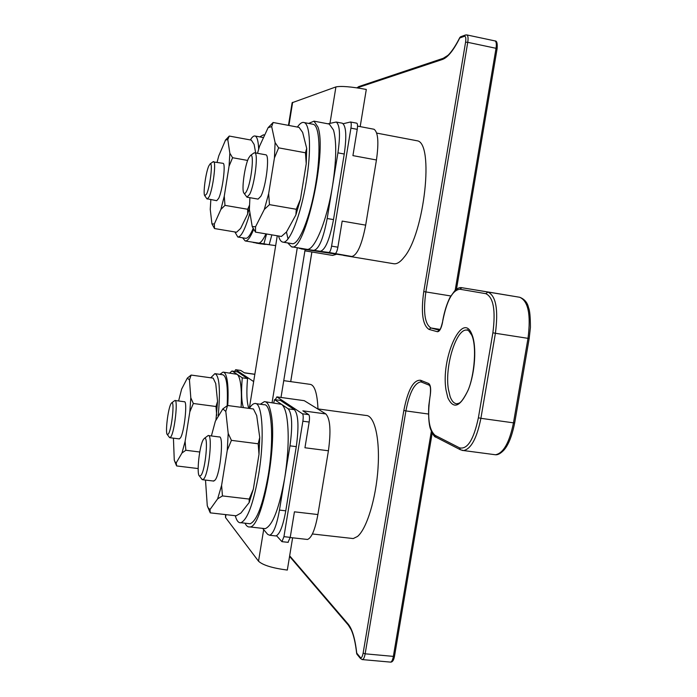 <?xml version="1.0" encoding="UTF-8"?>
<svg xmlns="http://www.w3.org/2000/svg" width="697" height="697" viewBox="0 0 697 697"><rect width="100%" height="100%" fill="white"/><g stroke="black" fill="none" stroke-linecap="round" stroke-linejoin="round"><path stroke-width="1.05" d="M356.951 87.839L358.781 86.585L358.058 87.561L442.342 59.498C447.727 57.59 453.52 50.419 459.732 37.995L460.429 36.871M360.515 658.517L360.288 657.445L356.733 653.115L356.847 654.039M343.569 255.407L393.727 263.727C396.846 264.25 400.287 262.098 404.042 257.289C424.508 233.687 434.449 142.301 417.015 140.759L415.726 140.515M317.98 408.921C317.248 393.169 314.608 384.971 310.069 384.343L283.749 380.649M350.783 538.284L353.231 538.563L357.491 536.463C366.692 529.006 376.04 498.529 378.009 468.349C380.057 438.134 374.437 415.238 365.986 415.456L317.588 408.869M304.911 250.833L332.652 255.424L336.059 254.414M371.048 192.599L365.681 225.14L342.175 221.088L337.888 247.191L331.589 246.137L350.931 128.143L357.239 129.346L352.926 155.623L376.441 159.979L371.048 192.599M351.776 256.487L328.906 252.453L301.026 248.873L351.776 256.487C357.212 255.285 361.839 244.83 365.681 225.14M373.365 129.137L373.993 129.25C378.123 132.108 378.941 142.345 376.441 159.979M276.822 396.881L304.258 400.679L325.83 413.94L302.864 410.829L308.727 414.637L302.463 413.791L276.918 396.924L275.21 399.703M240.744 370.455L235.656 369.715L240.744 370.455L244.481 372.886L254.832 374.341M235.769 369.75L253.664 381.573M325.83 413.94C330.247 418.714 331.11 430.99 328.418 450.776L317.893 514.552C315.131 529.589 311.672 537.892 307.516 539.461L306.349 539.339M275.672 245.605L255.965 242.922M265.208 244.447L256.174 243.105M335.179 253.499C336.233 253.238 337.139 251.129 337.888 247.191M328.906 252.453C329.942 252.192 330.84 250.084 331.589 246.137M306.793 249.831L300.686 248.576M343.177 123.718L350.539 121.992C351.314 122.576 351.445 124.632 350.931 128.143M288.462 125.373L292.13 102.729L335.919 86.916L329.986 123.291M360.183 126.619L366.3 89.443C351.279 86.689 341.155 85.853 335.919 86.916M328.418 450.776L304.946 447.762L309.172 422.051L302.873 421.206L283.94 536.664L281.954 541.665L276.535 535.732M292.618 537.805L287.321 570.076C272.449 568.133 262.847 565.18 258.526 561.207L225.514 517.514L225.976 514.647M225.54 514.595L225.514 517.514M235.656 369.715L234.689 371.396M302.873 421.206C303.43 417.242 303.291 414.767 302.463 413.791M317.893 514.552L294.43 511.825L290.231 537.37L288 542.327M309.172 422.051C309.721 418.087 309.573 415.612 308.727 414.637M356.698 123.169L356.82 123.195C357.605 123.787 357.753 125.835 357.239 129.346M271.856 234.863L269.19 244.699L263.919 243.828L266.568 233.974M258.195 243.288L269.19 244.699M320.315 251.26L299.179 248.332L320.315 251.26C325.316 249.979 329.716 239.419 333.506 219.599L344.248 154.02C346.784 136.281 346.165 126.018 342.401 123.221L341.826 123.108M274.836 535.827L275.916 535.949C279.75 534.329 283.034 525.956 285.77 510.823L296.286 446.646C299.022 426.747 298.386 414.427 294.395 409.679L280.455 400.418L274.548 399.616L273.694 402.892M248.82 408.355C246.773 402.535 246.346 392.603 247.548 378.558L237.529 371.902L232.153 371.039M252.61 242.173L263.919 243.828M327.93 123.813L336.189 122.036C339.883 124.815 340.458 135.087 337.923 152.843L327.181 218.51C323.399 238.357 319.052 248.934 314.129 250.24M296.286 446.646L289.978 445.836C292.714 425.911 292.13 413.582 288.218 408.843L274.548 399.616M289.978 445.836L279.462 510.091C276.726 525.242 273.477 533.632 269.704 535.261L267.709 534.39L262.612 528.378M237.529 371.902L231.918 371.013L229.696 373.052M232.467 371.187L242.286 377.826C241.066 391.88 241.45 401.812 243.445 407.632M247.548 378.558L242.286 377.826M265.94 233.87C262.996 240.247 260.425 243.323 258.23 243.105L245.187 240.944L242.617 237.808M328.261 123.874L329.289 124.066L333.462 129.956C336.756 141.569 336.451 160.153 332.547 185.716C326.919 221.149 314.26 251.303 306.785 249.299L291.433 246.755L287.774 242.939M265.374 401.768L281.501 404.312C283.731 405.846 285.456 409.862 286.676 416.37C289.22 432.21 288.567 452.754 284.716 478.003C279.14 508.662 272.64 525.555 265.217 528.666L263.274 528.448M223.502 372.181L237.076 374.306C238.67 375.413 239.855 378.61 240.613 383.916C241.441 389.928 241.606 397.734 241.118 407.318M253.699 229.261C250.406 237.363 247.566 241.258 245.187 240.944M259.72 136.882L263.466 134.817L264.485 135.514M308.649 123.43L313.99 121.156L317.937 127.02C327.503 152.364 304.545 253.874 291.433 246.755M260.277 404.234L264.381 401.629C267.43 401.603 269.695 405.82 271.185 414.288C277.589 445.853 261.854 527.969 249.875 526.941C248.001 527.281 246.381 526.035 245.03 523.186M219.895 374.35L223.023 372.111C225.096 372.181 226.569 375.509 227.44 382.087C228.189 388.107 228.285 395.913 227.753 405.523M262.525 137.405L263.466 137.736M253.194 228.398C250.258 235.298 247.723 238.601 245.597 238.296L237.799 237.006L234.889 231.953M312.43 124.144L313.336 124.319C319.583 125.843 320.977 152.451 315.889 182.945C310.505 216.95 298.673 245.893 291.912 243.628L282.764 242.103C280.978 241.728 279.575 239.69 278.556 235.987M288 238.897L286.458 232.005M255.79 403.624L263.936 404.73C271.752 403.093 274.339 439.084 268.206 475.432C262.935 504.663 256.923 520.772 250.162 523.769L248.42 523.569M215.329 373.714L222.639 374.733C226.499 375.578 228.006 385.911 227.178 405.741M250.362 139.94C252.157 136.934 253.743 135.636 255.119 136.028C257.141 136.786 258.326 141.142 258.674 149.106M249.935 212.777C245.3 228.991 241.258 237.067 237.799 237.006M297.401 127.063C299.902 123.404 302.141 121.905 304.119 122.567C310.182 124.057 311.42 150.691 306.332 181.237C300.947 215.312 289.325 244.342 282.764 242.103M249.352 408.425C251.295 405.253 253.124 403.615 254.849 403.502C262.447 401.829 264.799 437.855 258.674 474.265C253.42 503.53 247.505 519.683 240.918 522.724C238.54 523.125 236.658 520.781 235.264 515.71M210.747 377.791L214.876 373.644C219.45 375.448 220.548 389.762 218.161 416.588M217.072 162.244L218.78 155.84L225.549 140.019L227.788 139.592L229.853 153.235L229.06 166.182L224.268 196.188L220.879 209.414L214.327 224.016L214.51 228.546L236.571 232.232L240.631 228.424L247.67 213.979L249.395 208.089M225.244 140.341L229.261 136.054L251.338 140.123L254.117 144.427L255.694 152.965M295.903 214.885L300.459 199.264L296.277 209.274L295.903 214.885L286.493 231.979L281.396 236.466L255.477 232.118L255.555 226.769L252.201 226.542L255.477 232.118M257.507 153.296L259.545 146.222L268.118 127.656L273.137 122.489L299.074 127.377L302.646 132.404L306.706 148.4L305.452 152.782L278.643 147.851L275.097 142.554L274.435 157.923L278.643 147.851M300.459 199.264L306.236 163.717L306.706 148.4M249.169 502.554L253.342 489.146L249.195 499.069L249.169 502.554L240.892 513.07L236.126 515.806L210.259 512.853L210.015 509.524L208.255 507.982L207.27 505.734L205.502 480.076M211.4 435.956L215.356 421.18L222.857 408.886L227.553 405.497L253.438 408.973L256.705 415.569L259.746 437.481L258.178 443.789L231.421 440.356L228.198 433.395L227.257 450.349L231.421 440.356M253.342 489.146L258.996 454.357L259.746 437.481M178.606 400.975L181.638 389.083L187.345 378.088L191.135 375.064L213.169 378.131L215.739 383.55L217.551 401.42L215.992 406.517L193.33 403.485L190.804 397.804L189.819 411.875L193.33 403.485M215.939 420.221L217.551 401.42M249.465 205.249L247.679 209.266L247.67 213.979M220.879 209.414L224.983 205.371L247.679 209.266M214.327 224.016L211.932 223.85L214.51 228.546M211.932 223.85L210.25 209.405L210.834 199.682M227.788 139.592L229.261 136.054M229.853 153.235L232.598 157.722L247.644 160.441M229.06 166.182L232.598 157.722M224.268 196.188L224.983 205.371M274.435 157.923L268.659 193.696L264.311 209.448L269.478 204.639L296.277 209.274M264.311 209.448L255.555 226.769M252.201 226.542L249.387 209.44L249.901 197.687M268.127 127.647L271.682 126.593L273.137 122.489M271.682 126.593L275.097 142.554M306.236 163.717L305.452 152.782M268.659 193.696L269.478 204.639M227.257 450.349L221.602 485.356L217.638 498.86L222.456 495.924L249.195 499.069M217.638 498.86L210.015 509.524M207.628 506.702L210.259 512.853M222.857 408.886L225.811 411.448L227.553 405.497M225.811 411.448L228.198 433.395M258.996 454.357L258.178 443.789M221.602 485.356L222.456 495.924M189.819 411.875L185.114 441.34L181.995 452.98L185.855 450.262L199.743 452.004M181.995 452.98L176.228 462.852L176.637 465.936L198.157 468.567M174.677 461.283L176.637 465.936M176.228 462.852L174.999 461.902L174.267 460.142L173.431 438.16M187.345 378.088L189.453 379.917L191.135 375.064M189.453 379.917L190.804 397.804M216.706 415.438L215.992 406.517M185.114 441.34L185.855 450.262M206.852 198.715L216.697 200.692L218.675 198.34C222.631 190.351 225.994 163.159 223.031 163.316L212.916 161.87M243.915 193.095C241.345 190.403 244.63 165.999 248.62 158.062L250.476 155.475C254.544 152.373 251.382 182.144 246.66 191.039C245.527 193.313 244.612 194.001 243.915 193.095L246.973 197.181L258.073 199.107L260.817 196.319C266.071 186.901 269.931 154.917 265.853 154.821L265.644 154.786M213.413 481.026L215.112 480.094C220.418 473.855 224.059 435.041 219.215 436.958L208.525 435.59M179.173 438.892L180.462 437.899C184.365 432.184 187.728 400.427 184.313 401.742L175.086 400.505M207.262 199.063L209.17 196.702C213.012 188.669 216.418 161.434 213.578 161.617M246.973 197.181L249.622 194.367C254.727 184.897 258.639 152.861 254.727 152.791L253.621 153.192M201.616 478.883L202.766 479.745L203.942 478.752C209.074 472.479 212.82 433.586 208.159 435.538L204.273 438.448M169.301 437.211L169.955 437.725L170.974 436.697C174.764 430.955 178.188 399.146 174.903 400.479L171.68 402.866C174.781 400.061 171.898 428.594 168.526 433.83L167.367 434.632C165.032 433.639 167.942 408.738 170.957 403.79L171.593 402.927M208.751 166.034L210.145 163.865C213.038 161.608 210.18 186.491 206.687 193.897L204.787 195.744C202.844 194.036 205.685 172.804 208.751 166.034M203.515 439.319L204.474 438.343C208.647 435.529 205.502 469.726 201.032 475.337L199.508 476.077C196.232 474.587 199.508 444.756 203.515 439.319M249.317 408.416L277.267 235.769M305.12 249.552L281.004 397.456M297.288 247.731L272.074 402.674M496.987 48.825L496.037 48.302C496.639 44.225 496.334 41.768 495.131 40.94L494.748 40.862M455.193 290.222L496.037 48.302L467.748 42.325C468.349 38.222 468.079 35.765 466.946 34.946L466.598 34.876M437.394 331.72L439.345 330.247L430.973 327.982C424.787 324.14 423.079 312.125 425.867 291.938L467.748 42.325L465.579 42.195L423.759 291.581C420.84 312.753 422.609 325.368 429.073 329.428L437.394 331.72C439.563 331.667 441.288 328.496 442.578 322.206L442.769 320.428C444.459 311.341 446.89 303.622 450.062 297.279L455.071 290.335C457.702 288.114 459.95 287.234 461.823 287.713L492.091 292.653M461.841 287.713L519.683 297.262C524.562 299.126 527.533 302.672 528.596 307.891C529.764 310.331 530.373 316.813 530.426 327.346L529.189 338.498L528.004 338.35C531.027 314.695 528.248 301.008 519.683 297.262L461.85 287.713L459.854 289.229C452.519 290.126 446.855 300.538 442.865 320.454L442.482 322.171C440.112 331.929 439.276 329.472 439.337 330.247L439.476 330.273M528.004 338.35L513.48 422.844L480.895 418.322L495.41 333.271L528.004 338.35M514.543 422.791L513.48 422.844C509.437 442.56 503.443 453.207 495.506 454.766L463.592 450.558C471.12 448.929 476.887 438.178 480.895 418.322L478.386 417.773L492.875 332.817C495.794 310.235 493.432 297.192 485.8 293.672L459.854 289.229M493.772 454.54L495.506 454.766C497.928 454.993 500.716 453.442 503.887 450.131C506.501 447.16 511.119 440.617 514.682 422.896L529.189 338.498M394.441 655.99L393.361 656.382L431.347 431.426M390.12 662.08L390.66 662.124C391.836 661.688 392.733 659.771 393.361 656.382L365.15 653.821C364.522 657.236 363.66 659.162 362.545 659.606L362.048 659.571M423.759 291.581L450.793 295.964M429.073 329.428L430.973 327.982L440.034 329.385M485.8 293.672L487.9 292.069C495.976 295.746 498.477 309.477 495.41 333.271L492.875 332.817M462.111 450.393L463.592 450.558L460.377 449.739L435.913 437.158L435.155 435.381L459.584 447.866C467.469 449.617 473.742 439.589 478.386 417.773M428.489 414.035L405.907 410.916L365.15 653.821L363.128 653.15L403.833 410.455C407.911 389.832 413.478 379.76 420.526 380.248L428.672 383.507C430.589 384.936 431.121 388.848 430.258 395.251L429.971 396.985C427.191 417.163 428.925 429.962 435.155 435.381M421.354 382.008L420.639 381.904C414.297 383.211 409.383 392.881 405.907 410.916L403.833 410.455M471.982 335.623C477.48 348.857 473.298 381.128 466.955 392.481C460.203 405.184 458.748 402.831 456.988 403.798C454.113 403.641 451.822 401.228 450.114 396.549L448.424 389.431C444.442 366.631 456.352 327.912 467.034 330.134L467.408 330.195M459.732 37.995L464.394 36.288L465.274 35.068L466.946 34.946L495.131 40.94C496.874 40.835 497.527 43.432 497.1 48.729L456.491 289.168M465.622 34.937L460.473 36.836M465.579 42.195C466.127 38.152 465.735 36.183 464.394 36.288M460.395 449.722L459.584 447.866M436.139 437.272L435.913 437.158C434.597 437.272 432.759 434.466 430.397 428.76C429.613 426.721 428.036 419.237 428.803 405.471L429.971 396.985M429.979 396.898L430.258 395.251M430.276 395.155L430.171 395.182C430.258 396.488 430.877 388.168 430.188 386.739L428.672 383.507M421.859 382.174L420.526 380.248M360.288 657.445C361.421 658.36 362.37 656.931 363.128 653.15M356.733 653.115C355.113 638.696 352.238 628.999 348.108 624.024L348.535 625.348M348.108 624.024L289.664 555.823M311.899 251.992L290.727 381.625M358.058 87.561L357.378 87.9M442.342 59.498L443.519 58.208M447.849 397.76C453.468 409.819 460.316 407.065 468.401 389.518C475.162 372.433 476.809 346.095 471.956 334.569C462.494 309.424 440.434 358.859 446.08 390.294L447.849 397.76M276.918 396.924L282.694 397.717M288.906 125.46L292.644 102.328M263.675 529.633L258.526 561.207M283.94 536.664L290.231 537.37M258.265 243.297L253.194 242.46M344.248 154.02L337.923 152.843M333.506 219.599L327.181 218.51M294.395 409.679L288.218 408.843M285.77 510.823L279.462 510.091M492.134 292.662L519.692 297.27M356.864 654.1L360.488 658.534L362.545 659.606L390.66 662.124C392.507 662.124 393.788 660.137 394.511 656.182L432.175 433.142M421.293 382L429.579 385.328M289.569 556.398L348.326 625.096L351.175 629.731C353.675 635.124 355.505 643.061 356.672 653.551M311.864 251.983L290.693 381.625M459.854 37.464C453.111 50.864 448.18 55.22 447.709 55.49L443.231 58.304L358.781 86.585M467.034 330.134C467.243 328.879 468.872 330.648 471.913 335.457M417.015 140.759L376.702 133.092M353.231 538.563L312.395 533.972M357.544 126.113L373.993 129.25M254.849 374.245L244.281 372.756M290.205 537.535L307.516 539.461M261.157 243.924L256.165 243.096M350.539 121.992L356.82 123.195M281.963 541.665L288.236 542.353M258.221 243.297L253.15 242.451M342.401 123.221L336.189 122.036M275.916 535.949L269.704 535.261M263.466 134.817L264.703 135.044M313.99 121.156L329.289 124.066M249.875 526.941L265.217 528.666M255.119 136.028L262.952 137.483M304.119 122.567L313.336 124.319M240.918 522.724L250.162 523.769M225.549 140.019L225.985 139.478M208.255 507.982L209.579 511.389M174.999 461.902L176.202 464.986M265.853 154.821L254.727 152.791M213.892 481.087L202.766 479.745M179.408 438.918L169.955 437.725M210.145 163.865L213.195 161.669M204.787 195.744L206.931 198.828M250.476 155.475L254.048 152.878M199.508 476.077L202.156 479.597M167.367 434.632L169.606 437.62"/></g></svg>
